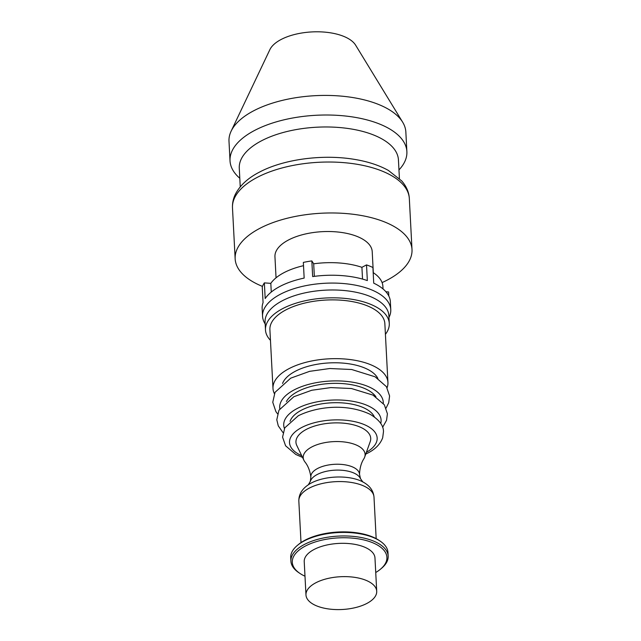 <?xml version="1.0" encoding="UTF-8"?>
<svg xmlns="http://www.w3.org/2000/svg" width="641" height="641" viewBox="0 0 641 641"><rect width="100%" height="100%" fill="white"/><g stroke="black" fill="none" stroke-linecap="round" stroke-linejoin="round"><path stroke-width="0.96" d="M359.505 474.596C359.745 468.178 361.187 462.922 363.84 458.836A30.992 14.358 177 0 0 364.553 457.45A30.992 14.358 177 0 0 348.392 442.627A30.992 14.358 177 0 0 311.814 446.945A30.992 14.358 177 0 0 304.082 460.623A30.992 14.358 177 0 0 304.932 461.929C308 465.711 309.98 470.782 310.893 477.144M364.553 457.45L370.346 441.272A37.434 17.347 -3 0 0 349.746 424.022A37.434 17.347 -3 0 0 306.35 429.39A37.434 17.347 177 0 0 296.631 445.134L304.082 460.623M360.522 478.819L359.497 474.204A24.35 11.282 -3 0 0 343.897 464.661A24.35 11.282 -3 0 0 317.632 468.467A24.35 11.282 177 0 0 310.861 476.752L310.324 481.447M290.069 421.345A42.899 19.871 177 0 1 301.486 410.168A42.899 19.871 -3 0 1 344.281 403.061A42.899 19.871 -3 0 1 374.376 416.93M286.415 401.522A46.585 21.586 177 0 1 297.905 391.459A46.585 21.586 -3 0 1 375.947 396.827M282.561 383.462A48.7 22.563 177 0 1 295.349 371.251A48.7 22.563 -3 0 1 343.432 363.143A48.7 22.563 -3 0 1 377.886 378.462M272.986 388.462L269.901 329.69A57.554 26.666 177 0 1 285.886 309.899A57.554 26.666 -3 0 1 348.175 300.933A57.554 26.666 -3 0 1 384.856 323.665L387.933 382.437A57.554 26.666 -3 0 0 351.26 359.705A57.554 26.666 -3 0 0 288.971 368.671A57.554 26.666 177 0 0 272.986 388.462A57.554 26.666 177 0 0 274.388 393.654M387.933 382.437A57.554 26.666 -3 0 1 387.084 387.749M265.478 329.923L265.07 322.078A61.985 28.717 177 0 1 282.288 300.773A61.985 28.717 -3 0 1 349.369 291.118A61.985 28.717 -3 0 1 388.863 315.596L389.279 323.433A61.985 28.717 -3 0 0 349.778 298.954A61.985 28.717 -3 0 0 282.697 308.609A61.985 28.717 177 0 0 265.478 329.923A61.985 28.717 177 0 0 270.462 340.331M389.279 323.433A61.985 28.717 -3 0 1 385.417 334.306M388.967 317.447A64.196 29.742 177 0 0 390.77 309.603A64.196 29.742 177 0 0 325.107 283.258A64.196 29.742 177 0 0 262.554 316.317A64.196 29.742 177 0 0 265.166 323.937M390.77 309.603L390.361 301.767A64.196 29.742 177 0 0 373.727 283.162L372.91 267.489A64.196 29.742 177 0 0 366.524 264.901L367.341 280.582A64.196 29.742 177 0 0 312.656 276.583L311.838 260.911A64.196 29.742 177 0 0 303.345 262.409L304.163 278.082A64.196 29.742 -3 0 0 265.182 298.554L264.356 282.881A64.196 29.742 177 0 0 262.249 286.952L263.066 302.632A64.196 29.742 177 0 0 262.145 308.481L262.554 316.317M385.906 291.751L388.606 291.951L388.823 296.038M264.356 282.881L270.814 283.354A57.554 26.666 -3 0 1 303.514 265.678M373.174 272.617A57.554 26.666 -3 0 1 382.901 286.439L383.038 288.955M366.524 264.901L361.917 267.321L362.534 279.083M311.838 260.911L313.689 263.804A57.554 26.666 -3 0 1 361.917 267.321M276.047 277.809L274.949 256.737A48.7 22.563 177 0 1 288.474 239.998A48.7 22.563 -3 0 1 341.18 232.411A48.7 22.563 -3 0 1 372.213 251.641L373.318 272.713M313.689 263.804L314.346 276.359M270.814 283.354L271.271 292.056M235.151 258.82L232.483 207.884A88.546 41.024 177 0 1 257.081 177.453A88.546 41.024 -3 0 1 352.911 163.647A88.546 41.024 -3 0 1 409.335 198.622L412.003 249.557A88.546 41.024 -3 0 0 355.579 214.591A88.546 41.024 -3 0 0 259.749 228.388A88.546 41.024 177 0 0 235.151 258.82A88.546 41.024 177 0 0 262.465 286.391M382.084 282.585A88.546 41.024 177 0 0 387.412 279.989A88.546 41.024 -3 0 0 412.003 249.557M240.247 186.835L239.277 168.238A79.692 36.922 177 0 1 261.408 140.852A79.692 36.922 -3 0 1 347.654 128.432A79.692 36.922 -3 0 1 398.438 159.897L399.415 178.494M230.023 160.867L228.997 141.276A88.546 41.024 177 0 1 231.129 131.181A88.546 41.024 177 0 1 253.588 110.837A88.546 41.024 -3 0 1 339.073 95.934A88.546 41.024 -3 0 1 402.668 122.191A88.546 41.024 -3 0 1 405.849 132.014L406.875 151.605A88.546 41.024 -3 0 0 350.443 116.63A88.546 41.024 -3 0 0 254.613 130.435A88.546 41.024 177 0 0 230.023 160.867A88.546 41.024 177 0 0 239.798 178.262M406.875 151.605A88.546 41.024 -3 0 1 398.966 169.921M402.668 122.191L355.627 45.174A44.277 20.512 -3 0 0 323.833 32.05A44.277 20.512 -3 0 0 281.087 39.502A44.277 20.512 177 0 0 269.861 49.669L231.129 131.181M308.321 484.868L310.428 481.095A25.432 11.786 177 0 1 317.183 474.524A25.432 11.786 -3 0 1 342.494 470.31A25.432 11.786 -3 0 1 360.378 478.474L362.862 482.008M297.272 545.499A48.7 22.563 177 0 1 304.243 540.908A48.7 22.563 -3 0 1 380.193 541.148L379.015 540.355A47.37 21.946 -3 0 0 305.14 540.123A47.37 21.946 177 0 0 298.361 544.586L297.272 545.499A48.7 22.563 177 0 0 290.718 557.654L290.902 561.179A48.7 22.563 177 0 0 298.69 572.581L299.868 573.375A47.37 21.946 177 0 0 304.988 576.211M380.193 541.148A48.7 22.563 -3 0 1 387.981 552.558L388.166 556.084A48.7 22.563 -3 0 1 381.611 568.238L380.522 569.152A47.37 21.946 -3 0 1 375.73 572.509M290.902 561.179A48.7 22.563 177 0 1 304.427 544.433A48.7 22.563 -3 0 1 357.133 536.846A48.7 22.563 -3 0 1 388.166 556.084M380.522 569.152A47.37 21.946 -3 0 0 368.054 541.076A47.37 21.946 -3 0 0 305.445 546.004A47.37 21.946 177 0 0 299.868 573.375M314.066 549.481A35.415 16.41 -3 0 1 352.398 543.961A35.415 16.41 -3 0 1 374.969 557.95L376.716 591.258A35.415 16.41 -3 0 1 366.876 603.429A35.415 16.41 177 0 1 328.545 608.95A35.415 16.41 177 0 1 305.973 594.96L304.227 561.66A35.415 16.41 177 0 1 314.066 549.481M376.716 591.258A35.415 16.41 -3 0 0 354.144 577.269A35.415 16.41 -3 0 0 315.813 582.789A35.415 16.41 177 0 0 305.973 594.96M366.62 452.177A43.892 20.336 -3 0 0 362.79 424.013A43.892 20.336 -3 0 0 301.695 427.515A43.892 20.336 177 0 0 301.47 455.591M380.738 423.461A48.748 22.587 -3 0 0 353.319 401.394A48.748 22.587 -3 0 0 297.272 408.461A48.748 22.587 177 0 0 284.428 428.508M383.286 403.333A51.865 24.029 -3 0 0 351.236 381.988A51.865 24.029 -3 0 0 294.099 389.92A51.865 24.029 177 0 0 279.788 408.758M373.999 497.12C373.374 490.173 369.144 484.852 361.308 481.151A34.285 15.881 -3 0 0 311.382 482.961A34.285 15.881 177 0 0 309.787 483.851C302.392 488.33 298.738 494.067 298.834 501.062A37.635 17.435 177 0 1 309.291 488.122A37.635 17.435 -3 0 1 350.018 482.256A37.635 17.435 -3 0 1 373.999 497.12L376.171 538.648M302.36 457.337L295.773 454.461L285.59 445.799L282.569 437.13L284.764 427.868L298.297 415.753C317.079 406.474 346.46 403.133 370.153 414.318C379.111 419.695 383.55 425.472 383.478 431.657L382.677 437.771C380.297 444.157 375.322 449.261 367.75 453.091L365.923 454.012M282.961 432.555L278.266 425.84L276.792 419.759L278.955 410.216L293.874 396.707L311.742 390.257L330.796 387.597L351.444 388.526L372.998 395.112L384.344 404.808L387.404 413.765L386.555 420.28L382.621 427.331M277.505 413.774L275.894 411.594L272.762 402.292L275.013 392.356L290.702 378.166L309.619 371.339L329.811 368.519L351.693 369.512L375.081 376.788L386.403 386.643L389.592 395.97L388.71 402.74L386.082 408.085M409.335 198.622C409.014 192.34 406.482 186.443 401.747 180.954L388.342 170.402C378.719 165.074 367.101 161.348 353.471 159.216C322.014 154.128 283.458 159.297 259.349 172.189C248.019 178.014 240.046 185.337 235.431 194.151C233.26 198.534 232.274 203.117 232.483 207.884M301.014 542.582L298.834 501.062"/></g></svg>
